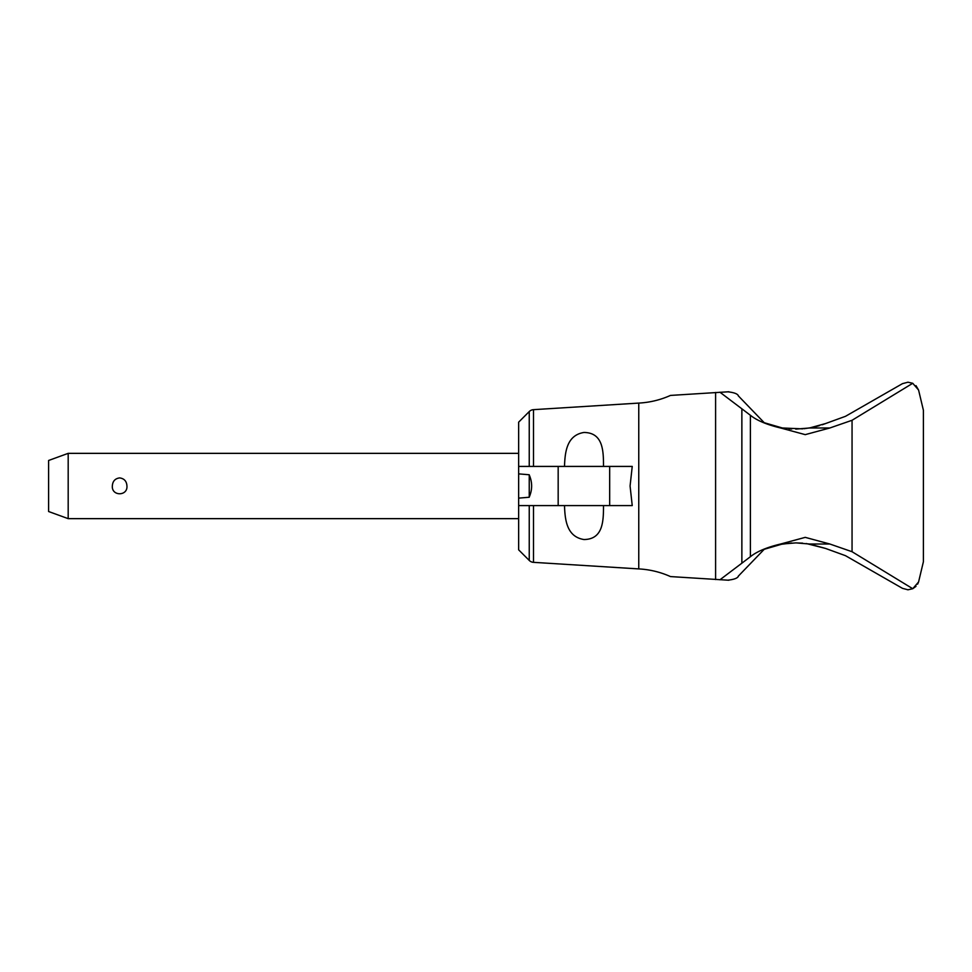 <?xml version="1.0" encoding="UTF-8"?>
<svg xmlns="http://www.w3.org/2000/svg" width="972" height="972" viewBox="0 0 972 972"><rect width="100%" height="100%" fill="white"/><g stroke="black" fill="none" stroke-linecap="round" stroke-linejoin="round"><path stroke-width="1.46" d="M898.59 385.872L845.482 416.32L825.483 423.585L809.433 427.996L795.752 429.114M791.73 429.004L788.924 428.822M785.109 428.397L780.091 427.571M778.256 427.182L774.891 426.356M771.173 425.274L767.443 423.986M766.568 423.658L764.223 422.711L761.149 419.515M738.489 396.017C737.857 393.927 734.273 392.518 727.749 391.813M728.842 391.765L670.486 395.422C660.389 399.942 649.818 402.493 638.762 403.088L638.762 568.912C649.818 569.507 660.389 572.058 670.486 576.578L728.842 580.235M802.641 428.846L782.424 427.996L764.223 422.711L738.234 395.762M533.507 466.414L533.507 409.662L638.762 403.088M564.513 466.414C564.963 451.64 566.943 435.237 583.929 432.467C603.32 432.625 603.466 451.312 603.515 466.414M609.675 466.414L632.237 466.414L630.075 486L632.237 505.586L609.675 505.586L609.675 466.414L518.647 466.414L518.647 422.164L529.242 411.569A6.525 6.525 0 0 1 533.507 409.662M603.515 505.586C603.466 520.688 603.32 539.375 583.929 539.533C566.943 536.763 564.963 520.36 564.513 505.586M518.647 498.126L518.647 473.874L529.242 474.761L529.242 497.239L518.647 498.126L518.647 549.836L529.242 560.431A6.525 6.525 0 0 0 533.507 562.338L533.507 505.586M518.647 505.586L609.675 505.586M529.169 497.239C532.462 489.742 532.462 482.258 529.169 474.761M518.647 473.874L518.647 466.414M68.186 518.647L48.6 511.515L48.6 460.485L68.186 453.353L68.186 518.647L518.647 518.647M112.339 486C112.631 481.225 115.061 478.528 119.641 477.908C124.222 478.528 126.664 481.225 126.943 486C127.769 496.34 111.513 496.34 112.339 486M715.599 579.555L715.599 392.445M719.936 579.786L741.867 563.189L741.867 408.811L719.936 392.214M727.749 580.187C734.273 579.482 737.857 578.073 738.489 575.983M761.149 552.485L764.223 549.289L766.471 548.378M767.37 548.038L771.063 546.762M774.842 545.657L778.183 544.83M779.981 544.454L791.73 542.996M795.728 542.886L802.653 543.154M806.323 543.542L825.483 548.415L845.482 555.68L898.59 586.128M825.483 423.585L822.263 424.752M819.42 425.663L813.479 427.206M812.021 427.522L803.966 428.725M738.234 576.238L764.223 549.289L782.424 544.004L795.934 542.886L809.433 544.004L825.483 548.415M916.001 385.653L918.54 389.991L912.744 383.284L907.957 382.203L902.453 383.661L845.482 416.32M918.71 581.365A287.25 287.25 0 0 1 918.54 582.009L917.629 584.136M918.734 581.292L923.4 561.731L923.4 410.269L918.734 390.708M918.54 389.991A287.25 287.25 0 0 1 918.71 390.635M912.744 383.284L852.055 420.281L829.809 427.996L805.241 434.642L780.662 427.996C766.944 424.728 756.86 420.487 750.396 415.287L741.867 408.811M741.867 563.189L750.396 556.713C756.86 551.513 766.944 547.272 780.662 544.004L805.241 537.358L829.809 544.004L852.055 551.719L912.744 588.716L918.54 582.009M916.001 586.347L912.744 588.716L907.957 589.797L902.453 588.339L845.482 555.68M529.242 466.414L529.242 411.569M529.242 560.431L529.242 505.586M558.171 505.586L558.171 466.414M852.055 551.719L852.055 420.281M809.433 427.996L829.809 427.996M780.662 544.004L782.424 544.004M809.433 544.004L829.809 544.004M750.396 556.713L750.396 415.287M780.662 427.996L782.424 427.996M533.507 562.338L638.762 568.912M68.186 453.353L518.647 453.353"/></g></svg>
